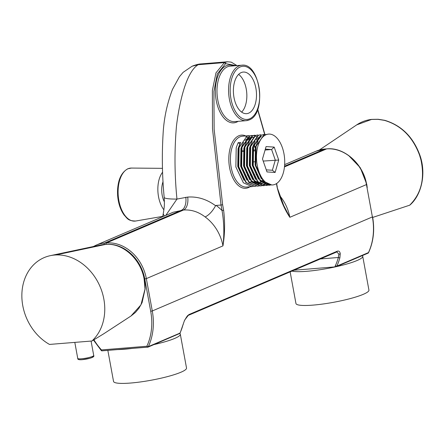 <?xml version="1.0" encoding="UTF-8"?>
<svg xmlns="http://www.w3.org/2000/svg" width="445" height="445" viewBox="0 0 445 445"><rect width="100%" height="100%" fill="white"/><g stroke="black" fill="none" stroke-linecap="round" stroke-linejoin="round"><path stroke-width="0.67" d="M179.852 333.539A37.096 5.613 169.6 0 1 180.314 334.217A37.096 5.613 169.6 0 1 154.12 344.541M132.221 348.402A37.096 5.613 169.6 0 1 124.366 349.225A37.096 5.613 169.6 0 1 117.619 349.581M180.314 334.217L186.522 368.032A37.096 5.613 169.6 0 1 168.115 376.442A37.096 5.613 169.6 0 1 130.574 383.039A37.096 5.613 169.6 0 1 113.542 381.426L107.84 350.371M241.223 72.574A20.871 11.475 85.4 0 0 233.708 95.675A20.871 11.475 85.4 0 0 246.625 113.664A20.871 11.475 85.4 0 0 248.666 113.152A20.871 11.475 85.4 0 0 256.181 90.051A20.871 11.475 85.4 0 0 243.265 72.062A20.871 11.475 85.4 0 0 241.223 72.574M290.146 271.867L295.953 303.501A37.096 5.613 -10.4 0 0 312.985 305.114A37.096 5.613 -10.4 0 0 350.526 298.517A37.096 5.613 -10.4 0 0 368.933 290.107L362.725 256.292A37.096 5.613 -10.4 0 0 362.269 255.619L336.492 266.622A37.096 5.613 -10.4 0 0 362.725 256.292M291.964 271.094A37.096 5.613 -10.4 0 0 306.777 271.3A37.096 5.613 -10.4 0 0 335.497 266.844L293.995 270.226M258.99 185.949L257.727 186.149L249.156 182.322L241.657 166.491L241.997 147.312L249.762 136.037L253.272 135.48M257.549 186.16L248.794 182.355L241.296 166.519L241.635 147.34L249.4 136.07L251.814 135.447M253.455 135.502L254.757 135.803M254.941 135.87L256.264 136.448M256.454 136.554L257.06 136.915M257.994 137.588L258.328 137.861M258.623 138.117L259.368 138.834M256.092 186.182L254.835 186.383L246.263 182.556L238.765 166.725L239.099 147.545L246.864 136.27L249.278 135.653L242.486 136.203A25.504 14.023 85.4 0 0 239.989 136.826A25.504 14.023 85.4 0 0 230.805 165.062A25.504 14.023 85.4 0 0 246.591 187.05L251.937 186.616L243.365 182.789L235.867 166.958L236.206 147.779L238.131 142.667L240.667 142.461L238.737 147.573L238.398 166.753L245.896 182.589L254.651 186.394M275.149 184.319A25.504 14.023 85.4 0 0 283.977 153.803A25.504 14.023 85.4 0 0 268.546 134.095A25.504 14.023 85.4 0 0 266.049 134.724A25.504 14.023 85.4 0 0 256.865 162.959A25.504 14.023 85.4 0 0 272.651 184.942A25.504 14.023 85.4 0 0 275.149 184.319M272.651 184.942L271.845 185.009L263.273 181.182L255.775 165.351L256.114 146.171L263.874 134.896L268.546 134.095M270.571 185.014L269.314 185.215L260.737 181.388L253.238 165.557L253.578 146.377L261.343 135.102L265.031 134.496M270.388 184.998L268.952 185.242L260.375 181.415L252.877 165.585L253.216 146.405L260.981 135.13L264.853 134.54M267.673 185.248L266.416 185.448L257.844 181.621L250.346 165.79L250.68 146.611L258.445 135.336L260.681 134.735M266.238 185.459L257.483 181.649L249.984 165.818L250.318 146.639L258.083 135.363L260.497 134.746M267.406 184.186L266.188 184.881M264.781 185.482L263.523 185.682L254.946 181.855L247.448 166.024L247.787 146.844L255.552 135.569L257.783 134.969M263.34 185.693L254.585 181.883L247.086 166.052L247.426 146.872L255.191 135.597L257.605 134.98M265.587 183.601L264.68 184.302M264.508 184.419L263.29 185.114M263.117 185.192L261.877 185.648M261.882 185.715L260.625 185.915L252.054 182.088L244.555 166.258L244.889 147.078L252.654 135.803L254.89 135.202M261.699 185.698L260.264 185.943L251.692 182.122L244.194 166.285L244.528 147.106L252.293 135.831L254.707 135.213M268.997 184.814L267.851 185.203M263.206 185.281L262.06 185.671M260.308 185.515L259.168 185.904M253.199 186.416L251.937 186.616M236.323 65.649L225.576 63.641L224.402 62.595L224.675 62.478L198.459 64.597L192.696 65.977C196.323 64.62 199.21 63.924 201.363 63.885L198.186 64.709L224.402 62.595L215.992 72.824L212.382 90.335L212.493 128.733L221.037 205.034L216.142 205.429A51.014 41.902 66.9 0 1 222.055 210.557L223.624 210.218C225.087 222.444 224.864 234.331 222.956 245.879C224.363 234.237 224.063 222.461 222.055 210.557L221.037 205.034L222.622 204.739L223.624 210.218M215.586 205.729C212.515 211.297 209.039 215.035 205.151 216.949C198.414 211.798 191.216 209.489 183.557 210.012L173.094 212.276L96.114 245.167A39.416 32.379 66.9 0 1 104.564 243.092L106.494 242.937L183.557 210.012A11.592 6.375 -94.6 0 0 187.718 197.074C197.396 196.384 206.586 199.193 215.285 205.501L216.142 205.429M362.269 255.619L368.254 253.066L368.482 252.582M336.492 266.622L335.497 266.844M283.671 205.401L289.84 217.305C284.283 208.95 280.05 198.965 277.135 187.356L276.451 183.635M264.692 134.468L257.611 109.62M225.576 63.641L217.338 73.887L213.912 91.314L214.14 129.3L222.622 204.739M179.83 333.433L148.018 347.128L101.705 350.866L101.466 349.931L146.867 346.243A56.81 46.664 -113.1 0 0 150.71 311.305L144.77 278.948A38.259 31.428 -113.1 0 0 106.094 244.322L104.163 244.477A38.259 31.428 -113.1 0 0 100.448 245.039M179.758 333.589L179.98 333.11A57.967 47.615 -113.1 0 0 183.017 324.716L184.597 320.172L188.852 314.604L337.215 251.219C338.856 250.68 339.869 251.497 340.258 253.672L339.891 257.7A1.157 0.456 -164.9 0 1 338.339 257.494L338.879 254.095L336.804 251.926M183.017 324.716A1.157 0.456 15.1 0 0 183.19 324.555L183.19 324.555A1.157 0.456 15.1 0 0 183.123 324.327M179.897 333.5L180.147 332.966A1.157 0.534 24.9 0 1 179.98 333.11L148.363 346.616L148.141 347.094L146.856 346.266M93.939 339.83A56.81 46.664 -113.1 0 0 101.449 349.915L101.193 350.432L101.705 350.866M165.801 215.397L176.96 199.082A27.824 3.31 175.2 0 1 164.183 197.38C162.186 176.376 161.813 155.316 163.076 134.195C163.86 118.776 166.992 103.846 172.471 89.412L179.43 76.724L183.112 72.351L192.062 66.244L198.186 64.709C185.932 72.018 179.101 103.958 176.459 126.119C174.368 150.527 174.535 174.852 176.96 199.082L187.718 197.074M192.696 65.977L192.374 66.11M164.183 197.38L164.183 197.38C164.339 203.143 164.917 204.144 163.204 213.895L164.366 216.009M275.121 172.454L267.006 171.937L262.483 159.004L266.077 146.583L274.192 147.1L278.715 160.039L275.121 172.454L272.368 170.251L275.305 160.1L271.606 149.526L265.342 149.125M239.972 143.958L238.131 142.667M265.86 183.334L259.93 179.897L256.092 174.407M253.667 146.066L260.408 137.038L261.137 136.76M259.747 136.698L260.837 136.698M262.105 183.907L260.603 183.88M260.069 183.802L254.139 180.364L250.301 174.874M257.883 184.224L259.207 184.141L257.705 184.113M257.177 184.035L251.247 180.598L247.403 175.108M244.978 146.767L251.725 137.739L252.454 137.46M252.921 137.333L253.956 137.166M242.08 147L248.827 137.972L249.556 137.694M250.029 137.566L251.058 137.399M261.404 178.962L255.13 165.062L255.419 147.301L257.983 141.165M258.512 179.196L252.237 165.295L252.521 147.534L255.091 141.399M256.581 139.407L259.685 137.093L261.31 136.598M265.709 183.479L264.636 183.696M255.614 179.43L249.339 165.529L249.628 147.768L252.193 141.632M259.385 136.737L260.481 136.799M261.376 183.963L260.776 183.991M260.347 183.98L254.707 181.605M252.716 179.663L246.447 165.763L246.73 148.001L249.3 141.866M257.455 184.213L251.809 181.838M249.823 179.897L243.548 165.996L243.838 148.235L246.402 142.1M247.898 140.108L251.002 137.794L252.627 137.299M262.428 180.258L261.526 181.321M260.904 181.933L260.169 182.556M259.824 182.812L259.452 183.073M259.229 183.212L258.784 183.462M258.434 183.646L257.549 184.013M257.026 184.18L255.947 184.397M246.925 180.136L240.656 166.23L240.94 148.469L243.51 142.333M245 140.342L248.104 138.028L249.728 137.533M256.732 140.03L257.933 141.265M244.032 180.37L237.758 166.463L238.047 148.702L239.822 143.969M252.66 161.93L254.596 161.769M263.206 161.073L278.715 160.039M252.665 151.055L254.679 150.888M265.075 150.048L271.606 149.526L274.192 147.1M266.282 169.862L272.368 170.251M246.213 172.209L247.27 172.282M241.218 151.016L243.754 150.816M252.799 150.082L255.335 149.876M243.176 151.339L241.19 151.211M241.641 112.112A20.871 11.475 85.4 0 0 246.73 92.721A20.871 11.475 85.4 0 0 238.598 74.398M164.383 201.874A16.231 8.928 -94.6 0 1 163.059 181.632M163.899 209.84A23.184 12.749 -94.6 0 1 162.609 172.182M283.732 205.518L277.135 187.356M91.931 341.003A48.694 39.994 -113.1 0 0 104.697 311.917A48.694 39.994 -113.1 0 0 89.289 269.976A48.694 39.994 -113.1 0 0 55.747 254.963A48.694 39.994 -113.1 0 0 50.446 255.636A48.694 39.994 -113.1 0 0 49.907 255.753A48.694 39.994 -113.1 0 0 47.865 256.281A48.694 39.994 -113.1 0 0 22.778 305.687A48.694 39.994 -113.1 0 0 49.501 344.43L91.931 341.003L103.574 333.884M103.335 334.045L130.964 316.022L140.948 304.875L145.026 289.011L144.141 279.21C140.926 259.213 122.598 242.592 105.532 244.439L100.158 245.1L50.446 255.636M348.48 155.344L360.278 167.715L366.73 184.152L367.236 187.629M371.553 119.449L356.706 124.878C361.251 121.841 366.257 120.011 371.725 119.388L371.725 119.388A1.157 0.64 83.7 0 0 371.553 119.449L377.961 119.338L384.447 120.373C401.04 125.267 412.743 136.86 419.563 155.149L420.926 159.799C424.986 178.573 421.231 193.703 409.673 205.195L372.682 217.433M378.411 119.371A1.157 0.612 94.1 0 0 378.189 119.271L384.719 120.311C401.418 125.34 413.116 136.91 419.813 155.021C426.644 173.75 421.365 195.366 409.851 205.101L409.673 205.195M249.89 186.783A26.667 14.663 -94.6 0 1 248.332 187.629A26.667 14.663 -94.6 0 1 229.587 167.676A26.667 14.663 -94.6 0 1 238.815 135.781A26.667 14.663 -94.6 0 1 245.785 135.936M239.015 65.893A27.824 15.302 -94.6 0 1 241.741 65.209C260.392 62.356 267.045 113.837 249.194 119.933L246.219 120.678A27.824 15.302 -94.6 0 1 228.997 96.693A27.824 15.302 -94.6 0 1 239.015 65.893M249.701 118.793A26.667 14.663 85.4 0 0 258.929 86.892A26.667 14.663 85.4 0 0 240.189 66.939A26.667 14.663 85.4 0 0 230.961 98.84A26.667 14.663 85.4 0 0 249.701 118.793M241.741 65.209L230.16 66.144A27.824 15.302 85.4 0 0 227.434 66.828A27.824 15.302 85.4 0 0 217.416 97.627A27.824 15.302 85.4 0 0 234.637 121.613L246.219 120.678A27.824 15.302 -94.6 0 0 248.944 119.994M238.119 121.329A28.986 15.937 -94.6 0 1 236.607 122.136A28.986 15.937 -94.6 0 1 216.231 100.453A28.986 15.937 -94.6 0 1 226.26 65.777A28.986 15.937 -94.6 0 1 233.642 65.866M135.68 221.02C127.643 220.948 127.248 218.145 124.127 215.063C120.5 209.99 118.342 203.571 117.647 195.806C116.99 182.083 120.356 173.083 127.754 168.805L131.403 168.065A26.6 14.624 85.4 0 0 128.077 168.738A26.6 14.624 85.4 0 0 118.587 198.832A26.6 14.624 85.4 0 0 135.68 221.02L162.748 216.37M255.664 148.052A25.504 14.023 85.4 0 0 254.123 144.77M250.518 139.775A25.504 14.023 85.4 0 0 249.117 138.506M248.916 138.351A25.504 14.023 85.4 0 0 248.566 138.095M248.338 137.933A25.504 14.023 85.4 0 0 247.542 137.433M247.348 137.327A25.504 14.023 85.4 0 0 246.002 136.71M205.151 216.949A39.416 32.379 -113.1 0 1 222.956 245.879L146.344 278.609L152.285 310.966L340.169 230.699L372.393 216.932L366.457 184.575L289.84 217.305A39.416 32.379 66.9 0 0 279.416 195.26M106.094 244.322A1.157 0.64 85.4 0 1 106.494 242.937A39.416 32.379 66.9 0 1 146.344 278.609L144.77 278.948M368.254 253.066L368.471 252.588A57.967 47.615 -113.1 0 0 372.393 216.932L366.457 184.575A39.416 32.379 -113.1 0 0 326.608 148.903L324.678 149.058L284.539 166.208M284.466 166.903L326.608 148.903A1.157 0.64 85.4 0 1 326.719 148.875L324.789 149.031A1.157 0.64 85.4 0 0 324.678 149.058A39.416 32.379 -113.1 0 0 316.223 151.133L284.655 164.622M185.787 197.23A11.592 6.375 -94.6 0 1 181.627 210.168L104.564 243.092A1.157 0.64 -94.6 0 0 104.163 244.477M334.796 266.933L335.363 265.721A56.81 46.664 -113.1 0 0 338.339 257.494L320.411 258.94M368.432 252.882L368.638 252.437A1.157 0.534 24.9 0 1 368.471 252.588L336.854 266.093L336.631 266.572M147.879 347.117L101.81 350.838M150.71 311.305L152.285 310.966A57.967 47.615 66.9 0 1 148.363 346.616A1.157 0.534 -155.1 0 1 146.867 346.243M339.891 257.7A57.967 47.615 66.9 0 1 336.854 266.093A1.157 0.534 -155.1 0 1 335.363 265.721M184.597 320.172L180.147 332.966A1.157 0.534 24.9 0 0 180.147 332.743M188.852 314.604A1.157 0.951 66.9 0 1 188.33 315.366L188.33 315.366C188.024 314.821 186.811 316.451 184.692 320.261M337.215 251.219A1.157 0.951 66.9 0 1 336.693 251.987L188.33 315.366M340.258 253.672A1.157 0.823 171.6 0 1 338.879 254.095M324.906 149.042A1.157 0.64 85.4 0 0 324.789 149.031L316.223 151.133M326.841 148.886A1.157 0.64 85.4 0 0 326.719 148.875C344.308 146.945 363.326 164.005 366.63 184.447M225.843 63.529L224.675 62.478L227.612 61.76L201.363 63.885M128.015 218.679A25.821 14.201 -94.6 0 1 117.68 195.822A25.821 14.201 -94.6 0 1 124.211 171.603M93.717 355.499C94.412 356.412 93.111 357.346 89.807 358.303L82.18 359.677C79.01 359.933 77.53 359.521 77.753 358.431A8.116 1.229 -10.4 0 0 81.48 358.781A8.116 1.229 -10.4 0 0 89.695 357.341A8.116 1.229 -10.4 0 0 93.717 355.499L91.069 341.07M55.747 254.963L105.532 244.439A1.157 0.64 -94.6 0 1 105.576 244.433L105.576 244.433A1.157 0.64 -94.6 0 1 105.621 244.433M92.204 356.54A6.959 1.051 169.6 0 1 90.418 358.097A6.959 1.051 169.6 0 1 82.297 359.649M145.037 288.727A1.157 0.334 -177.7 0 1 145.142 288.877L145.142 288.877A1.157 0.334 -177.7 0 1 145.026 289.011M144.141 279.21L144.325 279.076C140.987 258.873 122.542 242.575 105.576 244.433L103.646 244.594A1.157 0.64 -94.7 0 1 103.691 244.594M371.909 119.416A1.157 0.64 83.7 0 0 371.725 119.388L378.189 119.271A1.157 0.612 94.1 0 0 377.961 119.338M162.481 168.344L131.403 168.065M263.757 134.485L263.396 134.512M269.314 185.215L268.952 185.242M266.416 185.448L266.054 185.476M263.523 185.682L263.156 185.71M260.625 185.915L260.264 185.943M257.727 186.149L257.366 186.177M254.835 186.383L254.473 186.411M337.065 251.881L336.693 251.987M96.114 245.167L93.311 246.558M93.506 340.086L101.193 350.432M368.638 252.437C373.533 241.613 374.846 229.737 372.571 216.804M249.662 182.033L251.614 182.044M252.994 182.133L253.633 182.2M162.67 216.732L163.204 213.9M264.909 134.485L257.727 109.286M236.974 65.593L231.261 62.144L227.618 61.76M277.307 187.228L276.629 183.518M245.913 136.765L247.236 137.422M247.426 137.533L248.138 138.011M248.377 138.189L248.777 138.506M248.972 138.673L250.357 140.014M253.928 145.292L255.208 148.141M77.753 358.431L74.81 342.389M130.964 316.028L135.419 312.446L139.029 308.124L142.094 302.589L145.142 288.877L145.12 285.134L144.325 279.076M319.31 150.032L356.712 124.878"/></g></svg>
